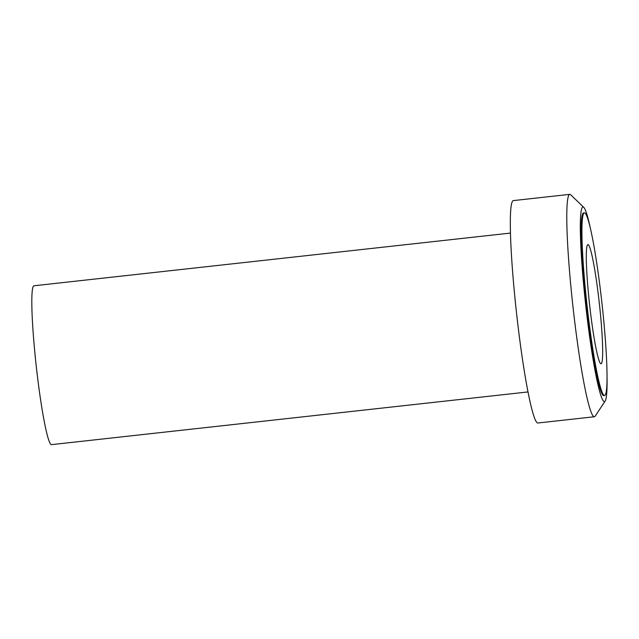 <?xml version="1.0" encoding="UTF-8"?>
<svg xmlns="http://www.w3.org/2000/svg" width="639" height="639" viewBox="0 0 639 639"><rect width="100%" height="100%" fill="white"/><g stroke="black" fill="none" stroke-linecap="round" stroke-linejoin="round"><path stroke-width="0.96" d="M510.449 233.083L33.947 285.785A79.915 6.55 83.7 0 0 36.583 369.118A79.915 6.55 83.7 0 0 51.511 444.64L528.014 391.939M569.764 194.36L513.309 200.606A111.873 9.17 83.7 0 0 516.999 317.271A111.873 9.17 83.7 0 0 537.91 423.002L594.358 416.756A111.873 9.17 -96.3 0 1 573.455 311.025A111.873 9.17 -96.3 0 1 569.764 194.36A111.873 9.17 -96.3 0 1 570.715 194.799L583.758 207.356A97.895 8.019 -96.3 0 1 590.644 229.545M607.05 377.865A97.895 8.019 -96.3 0 1 605.181 401.02L595.197 416.125A111.873 9.17 -96.3 0 1 594.358 416.756M605.181 401.02A97.895 8.019 -96.3 0 1 586.155 309.06A97.895 8.019 -96.3 0 1 583.758 207.356M584.373 212.843L583.583 212.931A91.896 7.532 83.7 0 0 586.61 308.765A91.896 7.532 83.7 0 0 603.791 395.613L604.582 395.525A91.896 7.532 -96.3 0 1 587.409 308.677A91.896 7.532 -96.3 0 1 584.373 212.843A91.896 7.532 -96.3 0 1 601.555 299.691A91.896 7.532 -96.3 0 1 604.582 395.525M589.869 307.119A59.93 4.912 83.7 0 0 601.067 363.759A59.93 4.912 83.7 0 0 599.094 301.257A59.93 4.912 83.7 0 0 587.888 244.617A59.93 4.912 83.7 0 0 589.869 307.119"/></g></svg>
